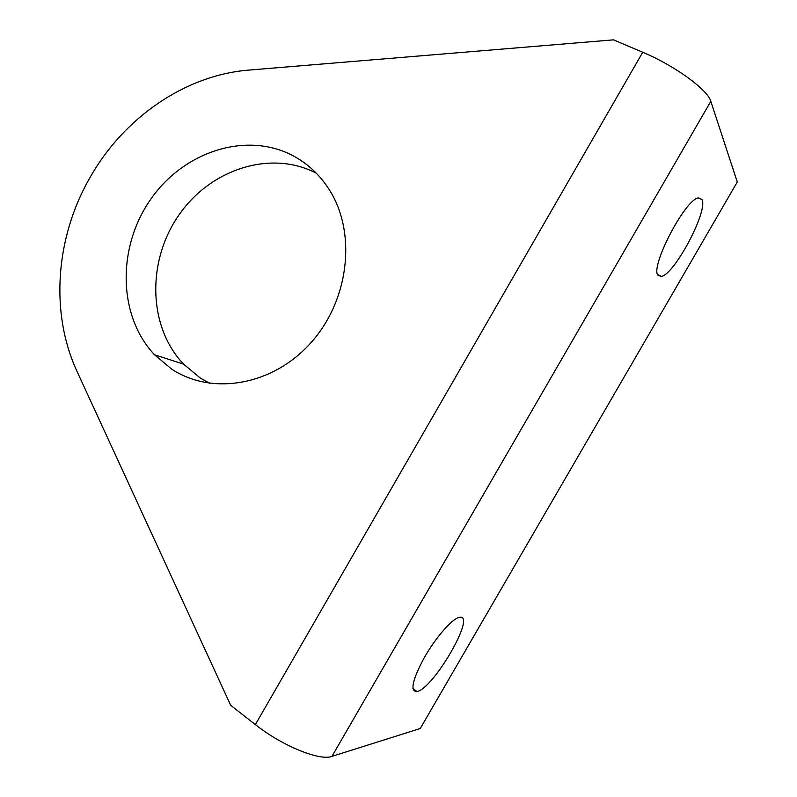 <?xml version="1.0" encoding="UTF-8"?>
<svg xmlns="http://www.w3.org/2000/svg" width="797" height="797" viewBox="0 0 797 797"><rect width="100%" height="100%" fill="white"/><g stroke="black" fill="none" stroke-linecap="round" stroke-linejoin="round"><path stroke-width="1.2" d="M459.949 617.277L458.972 617.446C451.75 619.139 435.371 637.989 424.064 658.013C412.308 680.18 409.917 691.378 416.881 691.597L417.07 691.547C433.707 688.389 476.257 614.756 459.949 617.277M702.008 199.589L698.331 197.905C684.912 199.439 649.655 267.702 658.083 275.373L661.4 276.4C674.491 274.517 708.314 210.856 702.008 199.589M209.721 383.347L200.186 377.947L183.589 364.159C148.073 326.919 146.758 261.446 178.578 215.519C210.029 169.343 270.691 149.268 316.319 173.218M293.017 155.734C307.881 163.664 320.045 175.121 329.51 190.084C356.817 233.142 349.116 300.559 310.651 343.039C272.425 385.798 211.663 395.73 171.564 369.041L154.488 354.735C117.946 316.02 117.039 247.847 150.234 199.977C183.051 151.838 245.934 130.788 293.017 155.734M710.814 101.339C707.856 89.812 674.461 65.474 642.731 52.273L613.501 39.85L248.863 70.086C184.675 75.207 123.346 118.195 89.722 178L89.264 178.817C55.551 238.243 49.932 312.992 77.09 371.561L230.672 705.295L255.369 724.603C281.909 745.723 319.697 761.155 331.931 756.403L420.258 728.498L737.285 181.995L710.814 101.339L331.931 756.403M642.731 52.273L255.369 724.603M154.488 354.735L183.589 364.159M657.635 274.507L661.4 276.4M412.856 688.528L417.07 691.547"/></g></svg>
